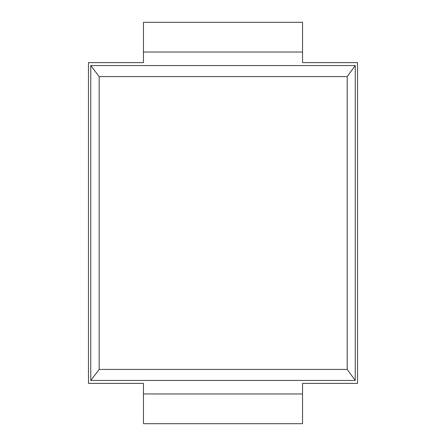 <?xml version="1.0" encoding="UTF-8"?>
<svg xmlns="http://www.w3.org/2000/svg" width="446" height="446" viewBox="0 0 446 446"><rect width="100%" height="100%" fill="white"/><g stroke="black" fill="none" stroke-linecap="round" stroke-linejoin="round"><path stroke-width="0.67" d="M88.459 383.376L88.459 62.624L143.461 62.624L143.461 22.3L302.539 22.3L302.539 62.624L357.541 62.624L357.541 383.376L302.539 383.376L302.539 423.7L143.461 423.7L143.461 383.376L88.459 383.376M99.151 369.422L99.151 76.578L90.761 65.556L355.239 65.556L355.239 380.444L90.761 380.444L99.151 369.422L347.217 369.422L355.239 380.444M90.761 65.556L90.761 380.444M355.239 65.556L347.217 76.578L347.217 369.422M99.151 76.578L347.217 76.578M302.539 393.969L143.461 393.969M302.539 52.031L143.461 52.031"/></g></svg>
